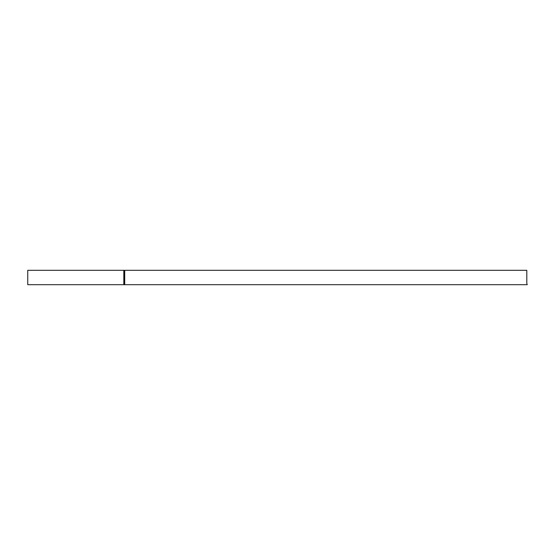 <?xml version="1.0" encoding="UTF-8"?>
<svg xmlns="http://www.w3.org/2000/svg" width="555" height="555" viewBox="0 0 555 555"><rect width="100%" height="100%" fill="white"/><g stroke="black" fill="none" stroke-linecap="round" stroke-linejoin="round"><path stroke-width="0.83" d="M123.814 283.425L123.814 284.687L27.75 284.687L27.75 270.313L123.814 270.313L123.814 283.425M123.814 284.687L527.25 284.687L526.806 283.425L526.806 270.313L123.814 270.313M123.814 284.056L124.264 284.056L124.264 270.313M124.708 270.313L124.708 284.687"/></g></svg>
